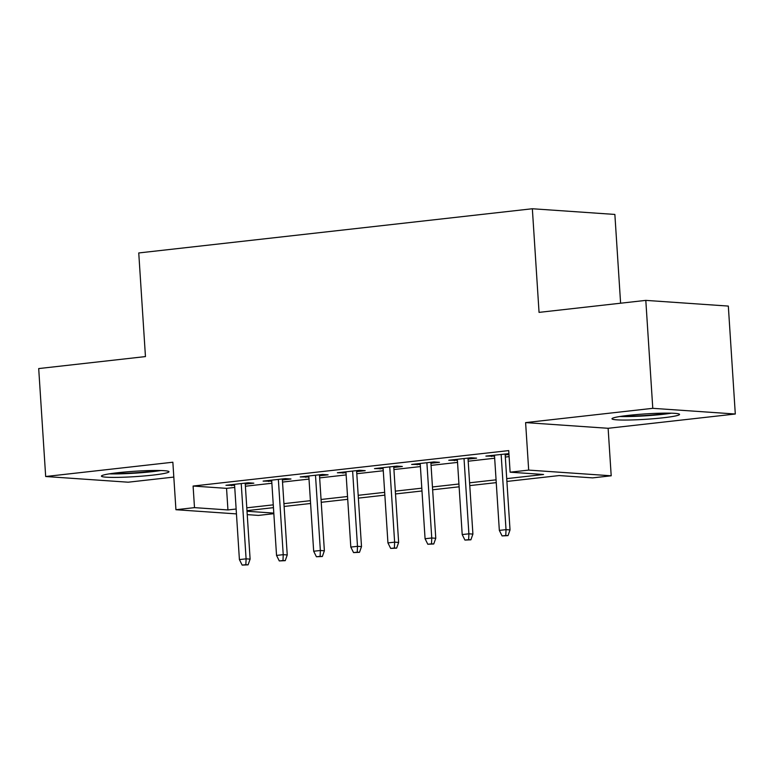 <?xml version="1.0" encoding="UTF-8"?>
<svg xmlns="http://www.w3.org/2000/svg" width="774" height="774" viewBox="0 0 774 774"><rect width="100%" height="100%" fill="white"/><g stroke="black" fill="none" stroke-linecap="round" stroke-linejoin="round"><path stroke-width="1.16" d="M152.604 475.13A33.853 2.699 176.3 0 0 168.993 471.743A33.853 2.699 176.3 0 0 151.772 470.515A33.853 2.699 176.3 0 0 117.812 472.73A33.853 2.699 176.3 0 0 101.423 476.116A33.853 2.699 176.3 0 0 118.645 477.355A33.853 2.699 176.3 0 0 152.604 475.13M663.163 417.786A33.853 2.699 176.3 0 0 679.553 414.409A33.853 2.699 176.3 0 0 662.331 413.171A33.853 2.699 176.3 0 0 628.372 415.386A33.853 2.699 176.3 0 0 611.982 418.773A33.853 2.699 176.3 0 0 629.204 420.011A33.853 2.699 176.3 0 0 663.163 417.786M273.841 513.684L258.448 515.407L247.235 514.633M620.603 303.214L614.866 214.437L532.348 208.748L138.749 252.953L145.454 356.582L38.7 368.569L45.676 476.513L128.194 482.202L173.821 477.074M532.348 208.748L539.052 312.377L645.806 300.38L728.324 306.078L735.3 414.013L652.782 408.324L525.604 422.604L528.681 470.099L611.199 475.787L592.632 477.877L559.176 475.565L506.893 481.438M525.604 422.604L608.122 428.293L735.3 414.013M608.122 428.293L611.199 475.787M645.806 300.38L652.782 408.324M245.261 484.127L253.833 483.169L248.251 482.783L225.979 485.288L234.609 485.327M282.394 479.957L290.966 479L285.383 478.613L263.112 481.109L271.742 481.157M319.527 475.787L328.089 474.83L322.516 474.443L300.235 476.939L308.874 476.987M356.659 471.618L365.222 470.66L359.649 470.273L337.367 472.769L346.007 472.817M393.792 467.448L402.354 466.48L396.781 466.103L374.5 468.599L383.14 468.647M430.915 463.278L439.487 462.31L433.914 461.933L411.633 464.429L420.272 464.477M468.047 459.108L476.62 458.14L471.047 457.763L448.765 460.259L457.395 460.307M506.718 478.632L543.561 474.491L510.114 472.188L508.721 450.594L193.094 486.043L226.55 488.355L234.745 487.436M245.397 486.236L271.877 483.266M282.529 482.067L309.01 479.087M319.662 477.897L346.142 474.917M356.795 473.727L383.275 470.747M393.927 469.557L420.408 466.577M431.06 465.387L457.54 462.407M468.183 461.217L494.663 458.237M505.316 457.047L509.108 456.621M508.915 453.641L485.898 456.089L494.528 456.128M505.18 454.938L508.973 454.512M236.457 513.897L175.93 509.718L172.854 462.223L45.676 476.513M175.93 509.718L194.497 507.638L227.943 509.94L236.138 509.021M193.094 486.043L194.497 507.638M510.114 472.188L528.681 470.099M247.012 511.256L273.803 513.104M496.24 482.637L469.76 485.608M459.117 486.807L432.637 489.778M421.985 490.977L395.504 493.947M384.852 495.147L358.372 498.127M347.719 499.317L321.239 502.297M310.587 503.487L284.106 506.467M273.454 507.657L246.974 510.637M246.79 507.821L273.27 504.851M283.923 503.651L310.403 500.681M321.055 499.482L347.536 496.511M358.188 495.312L384.668 492.341M395.321 491.142L421.801 488.171M432.453 486.972L458.934 484.002M469.586 482.802L496.066 479.832M226.55 488.355L227.943 509.94M491.403 455.47L491.471 456.476M454.28 459.64L454.338 460.646M417.147 463.81L417.205 464.816M380.015 467.98L380.073 468.986M342.882 472.15L342.95 473.156M305.749 476.32L305.817 477.326M268.617 480.499L268.684 481.496M231.484 484.669L231.552 485.666M505.79 535.482L502.074 535.908L508.015 535.637L505.79 535.482L506.022 529.648L499.336 530.393L494.47 455.131M501.146 454.377L506.022 529.648L510.027 529.919L505.122 453.932M508.015 535.637L510.027 529.919M499.336 530.393L502.074 535.908M668.388 413.132A29.296 2.332 -3.7 0 1 660.599 414.177A29.296 2.332 -3.7 0 1 622.896 416.073M619.887 416.518A33.64 2.68 176.3 0 0 662.834 414.332A33.64 2.68 176.3 0 0 671.435 413.181M157.828 470.466A29.296 2.332 -3.7 0 1 120.812 473.436A29.296 2.332 -3.7 0 1 112.336 473.417M109.328 473.862A33.64 2.68 176.3 0 0 118.703 473.872A33.64 2.68 176.3 0 0 160.876 470.524M468.657 539.652L464.942 540.078L470.882 539.807L468.657 539.652L468.889 533.818L462.204 534.563L457.337 459.301M464.023 458.547L468.889 533.818L472.904 534.089L467.989 458.102M470.882 539.807L472.904 534.089M462.204 534.563L464.942 540.078M431.524 543.832L427.809 544.248L433.75 543.977L431.524 543.832L431.757 537.988L425.071 538.733L420.205 463.471M426.89 462.717L431.757 537.988L435.772 538.259L430.857 462.272M433.75 543.977L435.772 538.259M425.071 538.733L427.809 544.248M394.392 548.002L390.677 548.418L396.627 548.147L394.392 548.002L394.624 542.158L387.938 542.903L383.072 467.641M389.757 466.886L394.624 542.158L398.639 542.429L393.724 466.441M396.627 548.147L398.639 542.429M387.938 542.903L390.677 548.418M357.259 552.172L353.544 552.588L359.494 552.326L357.259 552.172L357.491 546.328L350.806 547.073L345.939 471.811M352.625 471.056L357.491 546.328L361.506 546.599L356.591 470.611M359.494 552.326L361.506 546.599M350.806 547.073L353.544 552.588M320.126 556.342L316.411 556.758L322.361 556.496L320.126 556.342L320.359 550.498L313.673 551.243L308.807 475.981M315.492 475.226L320.359 550.498L324.374 550.778L319.459 474.781M322.361 556.496L324.374 550.778M313.673 551.243L316.411 556.758M282.994 560.511L279.288 560.927L285.229 560.666L282.994 560.511L283.226 554.668L276.541 555.422L271.674 480.151M278.359 479.396L283.226 554.668L287.241 554.948L282.326 478.951M285.229 560.666L287.241 554.948M276.541 555.422L279.288 560.927M245.861 564.681L242.156 565.097L248.096 564.836L245.861 564.681L246.093 558.838L239.408 559.592L234.541 484.321M241.227 483.566L246.093 558.838L250.108 559.118L245.194 483.121M248.096 564.836L250.108 559.118M239.408 559.592L242.156 565.097"/></g></svg>
